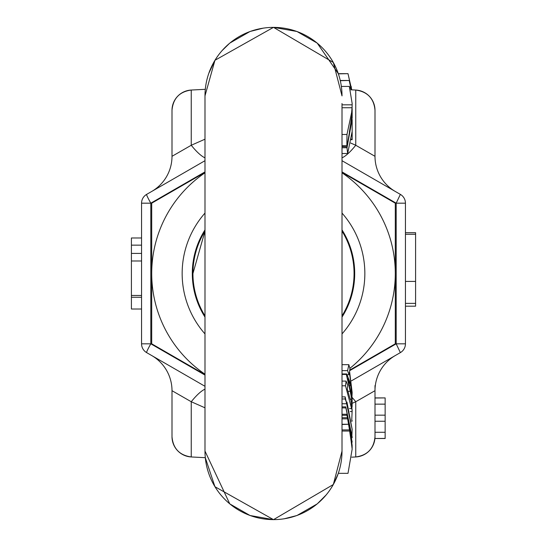 <?xml version="1.0" encoding="UTF-8"?>
<svg xmlns="http://www.w3.org/2000/svg" width="547" height="547" viewBox="0 0 547 547"><rect width="100%" height="100%" fill="white"/><g stroke="black" fill="none" stroke-linecap="round" stroke-linejoin="round"><path stroke-width="0.82" d="M350.695 89.783L355.755 90.043A20.301 20.301 0 0 1 374.996 110.316C373.95 98.494 367.536 91.732 355.755 90.043L350.695 89.783M205.679 86.159L205.303 89.311L191.245 90.043A20.301 20.301 0 0 0 172.004 110.316L172.004 156.305L172.004 147.423L172.004 156.305L191.245 145.263L204.988 139.191M192.941 273.5L204.988 231.114A80.559 80.559 0 0 0 204.988 315.886M374.996 385.567L374.996 438.509L385.143 438.407L385.143 432.274L374.996 432.274M352.111 397.457A40.601 10.749 60 0 1 355.755 401.737L355.755 456.957L351.714 457.169L355.755 456.957C367.516 455.295 373.922 448.533 374.996 436.684L374.996 390.695L355.755 401.737L352.159 403.324M191.245 456.957L205.31 457.689L191.245 456.957A20.301 20.301 0 0 1 172.004 436.684C173.05 448.506 179.464 455.268 191.245 456.957L191.245 401.737L172.004 390.695L172.004 436.684L172.004 390.695A40.601 40.601 0 0 0 151.704 355.536L204.988 386.298M172.004 399.577L172.004 436.684M204.988 160.702L146.63 194.39A10.147 10.147 0 0 0 141.557 203.183L141.557 343.817L150.822 343.817A10.147 0.766 120 0 0 146.63 352.61L151.704 355.536M141.557 203.183L150.822 203.183L150.822 343.817L204.988 375.092M205.303 89.311L191.245 90.043C179.484 91.705 173.078 98.467 172.004 110.316L172.004 156.305A40.601 40.601 0 0 1 151.704 191.464L146.63 194.39A10.147 0.766 60 0 0 150.822 203.183L204.988 171.908M351.482 380.828L400.37 352.61L396.178 343.817L405.443 343.817L405.443 203.183L396.178 203.183L400.37 194.39L342.012 160.702M204.988 407.809L191.245 401.737A40.601 10.749 120 0 1 204.988 389.149M141.557 343.817A10.147 10.147 0 0 0 146.63 352.61M405.443 203.183A10.147 10.147 0 0 0 400.37 194.39M400.37 352.61A10.147 10.147 0 0 0 405.443 343.817M350.654 143.013L355.755 145.263L374.996 156.305L374.996 110.316L374.996 147.423M374.996 110.316L374.996 156.305A40.601 40.601 0 0 0 395.296 191.464M374.996 390.695L374.996 398.011L374.996 390.695A40.601 40.601 0 0 1 395.296 355.536M349.656 370.675L396.178 343.817A10.147 0.766 -120 0 1 396.678 344.692A10.147 0.766 -120 0 0 396.178 343.817L396.178 203.183L342.012 171.908M141.557 237.979L131.41 237.979L131.41 245.152L141.557 245.152M141.557 309.021L131.41 309.021L131.41 297.274L141.557 297.274M141.557 253.411L131.41 253.411L131.41 260.987L141.557 260.987M131.41 260.987L131.41 295.476L141.557 295.476M131.41 295.476L131.41 297.274M131.41 245.152L131.41 253.411M204.988 157.851A40.601 10.749 60 0 1 191.245 145.263L191.245 90.043M342.012 157.851A40.601 10.749 120 0 0 355.755 145.263L355.755 90.043M405.443 306.19L415.59 306.19L415.59 303.373L405.443 303.373M415.59 303.373L415.59 234.273L405.443 234.273M415.59 234.273L415.59 232.694L405.443 232.694M355.755 456.957A20.301 20.301 0 0 0 374.996 436.684M374.996 404.144L385.143 404.144L385.143 397.908L374.996 398.011L374.996 399.577M385.143 404.144L385.143 415.166L374.996 415.166M385.143 415.166L385.143 421.252L374.996 421.252M385.143 421.252L385.143 432.274M172.004 110.316L172.004 147.423M398.633 343.817L399.46 343.817M338.299 73.66L348.001 73.66L351.714 89.831M338.367 73.859L348.001 73.66M351.598 89.831L348.049 73.859M340.248 80.471L349.225 80.471L351.352 89.817M340.302 80.689L349.225 80.471M351.215 89.811L349.253 80.689M351.167 86.323L351.646 89.831L351.167 86.323M350.059 87.561L350.333 88.416M350.805 122.911L351.981 113.721L352.159 103.52L349.41 86.939M342.012 134.473L346.976 134.473L351.639 112.415L352.042 107.732L342.012 107.732M347.27 146.801L342.012 146.603M342.012 231.114A80.559 80.559 0 0 1 342.012 315.886M273.5 27.384A68.512 68.505 0 0 0 204.988 95.889A68.512 68.505 0 0 1 273.5 27.384A68.512 68.505 0 0 1 342.012 95.903L333.335 62.488L273.5 27.35L296.953 31.487L317.219 43.11L338.313 73.66M342.012 103.52L342.012 451.111A68.512 68.505 180 0 1 273.5 519.616A68.512 68.505 180 0 1 204.988 451.097L229.781 503.89L250.047 515.513L273.5 519.65L214.95 486.714L205.303 457.689M352.152 119.116L347.003 147.752L347.625 153.502L342.012 153.502M351.331 139.164L352.159 139.164L352.056 131.95L347.639 153.522L342.012 153.522M351.249 139.704L352.159 139.704L352.159 120.08M342.012 104.839L352.145 104.839L352.159 103.52M352.145 104.839L352.042 107.732M346.976 134.473L346.866 145.714L342.012 145.693L346.873 145.714L347.236 144.948L352.152 117.003M351.776 116.142L352.159 109.01L352.159 118.152M351.899 116.142L351.557 118.111M351.892 118.111L349.41 131.936L350.901 122.398M347.543 374.757L348.972 374.757L349.383 372.281L352.159 392.596L349.56 371.249L349.971 368.794L348.842 364.671L342.012 364.671M351.817 399.809L352.159 392.596M342.012 370.634L347.605 370.634L348.842 364.671M348.972 374.757L347.605 370.634M342.012 374.442L346.333 374.442L346.675 373.97L350.825 384.459L352.131 398.489L352.159 402.995L352.104 399.337L352.083 401.683L351.536 401.683M348.077 391.331L350.224 391.331L346.333 374.442M351.468 401.272L352.008 401.272M352.111 401.272L350.224 391.331M352.09 407.105L352.159 402.995M338.313 473.34L348.001 473.34L352.159 449.128L349.895 431.036L342.012 431.036M342.012 424.274L348.617 424.274L352.159 446.687L351.195 435.186L352.159 447.651M342.012 417.723L347.434 417.723L352.159 445.449L347.434 417.723M342.012 418.845L347.625 418.845M342.012 424.486L348.617 424.274M352.159 448.068L348.658 424.486M342.012 429.908L349.683 429.908L352.159 449.128M349.895 431.036L349.683 429.908M342.012 414.243L346.798 414.243L352.159 442.065L346.955 415.269L342.012 415.269M346.955 415.269L346.798 414.243M352.165 437.812L345.889 407.905L342.012 407.905M342.012 406.879L345.786 406.879L352.159 437.019M345.889 407.905L345.786 406.879M342.012 403.761L346.983 403.761L346.948 402.024L352.159 429.34L351.885 435.706M342.012 398.975L345.198 398.975L346.983 403.761M342.012 396.883L345.171 396.883L352.159 429.34M345.198 398.975L345.171 396.883M342.012 385.799L345.513 385.799L346.094 381.088L342.012 381.088M349.492 408.602L351.584 408.602L345.513 385.799M350.237 411.57L352.159 411.57L351.338 403.864L351.584 408.602M351.42 403.46L351.338 403.864M351.742 420.404L352.159 410.236L350.75 398.989L350.176 398.989M351.735 420.404L352.111 420.404L351.844 421.525M350.271 399.44L347.304 389.074L347.721 385.211L346.094 381.088M351.762 397.457L347.913 378.613L350.771 385.69L351.865 397.778M350.771 385.69L349.225 385.69M204.988 229.918A81.195 81.195 0 0 0 204.988 317.082M342.012 317.082A81.195 81.195 0 0 0 342.012 229.918M204.988 213.084A91.342 91.342 0 0 0 204.988 333.916M342.012 333.916A91.342 91.342 0 0 0 342.012 213.084M342.012 172.804A121.796 121.796 0 0 1 349.868 368.377M204.988 374.196A121.796 121.796 0 0 1 204.988 172.804M349.752 370.114L395.296 343.817L395.296 203.183L342.012 172.421M204.988 172.421L151.704 203.183L151.704 343.817L204.988 374.579M415.59 281.418L405.443 281.418M273.5 519.616A68.512 68.505 180 0 1 204.988 451.111L204.988 451.138M342.012 147.752L347.003 147.752M374.996 438.509L385.143 438.509M374.996 397.908L385.143 397.908M263.435 28.095L250.047 31.487L229.781 43.11L221.897 50.796M214.964 60.259L208.81 73.312M283.914 518.857L296.953 515.513L317.219 503.89L326.258 494.844M333.226 484.704L338.231 473.586M273.5 27.35L214.95 60.286L204.988 95.862L204.988 451.111M273.5 519.65L333.335 484.512L342.012 451.138M341.349 86.426L349.492 86.426M346.675 373.963L342.012 373.963"/></g></svg>
